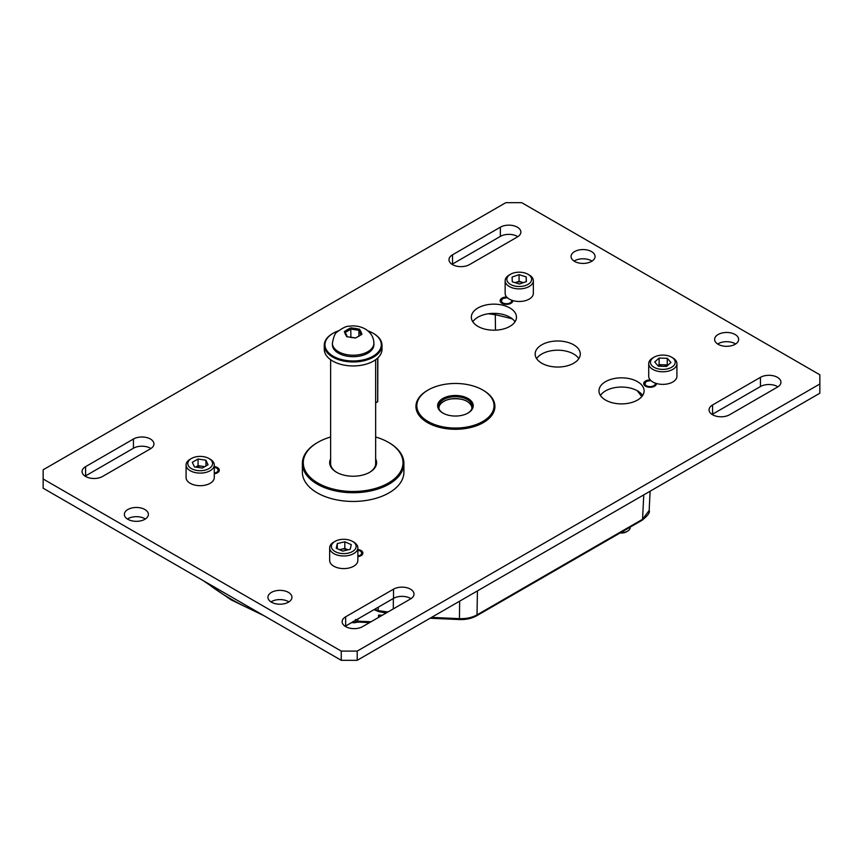 <?xml version="1.0" encoding="UTF-8"?>
<svg xmlns="http://www.w3.org/2000/svg" width="863" height="863" viewBox="0 0 863 863"><rect width="100%" height="100%" fill="white"/><g stroke="black" fill="none" stroke-linecap="round" stroke-linejoin="round"><path stroke-width="1.29" d="M302.374 463.42L302.374 472.137A50.766 29.31 0 0 0 317.239 492.859A50.766 29.31 0 0 0 372.568 499.213A50.766 29.31 0 0 0 403.906 472.137L403.906 463.42A50.766 29.31 180 0 1 389.03 484.143A50.766 29.31 180 0 1 333.711 490.497A50.766 29.31 180 0 1 302.374 463.42A50.766 29.31 180 0 1 317.239 442.697L317.875 442.331A49.86 28.792 0 0 0 317.886 483.043A49.86 28.792 0 0 0 388.393 483.043A49.86 28.792 0 0 0 388.393 442.331A49.86 28.792 0 0 0 375.653 437.002M509.86 307.972A22.557 13.021 0 0 0 485.276 305.146A22.557 13.021 0 0 0 471.349 317.174A22.557 13.021 0 0 0 477.951 326.387A22.557 13.021 0 0 0 502.546 329.213A22.557 13.021 0 0 0 516.473 317.174A22.557 13.021 0 0 0 509.86 307.972M472.805 321.78A22.557 13.021 180 0 1 509.86 317.174A22.557 13.021 180 0 1 515.017 321.78M637.487 381.651A22.557 13.021 0 0 0 612.903 378.825A22.557 13.021 0 0 0 598.976 390.863A22.557 13.021 0 0 0 605.578 400.076A22.557 13.021 0 0 0 630.173 402.902A22.557 13.021 0 0 0 644.1 390.863A22.557 13.021 0 0 0 637.487 381.651M600.432 395.47A22.557 13.021 180 0 1 637.487 390.863A22.557 13.021 180 0 1 642.644 395.47M573.679 344.812A22.557 13.021 0 0 0 549.084 341.985A22.557 13.021 0 0 0 535.157 354.024A22.557 13.021 0 0 0 541.77 363.226A22.557 13.021 0 0 0 566.355 366.052A22.557 13.021 0 0 0 580.281 354.024A22.557 13.021 0 0 0 573.679 344.812M536.613 358.63A22.557 13.021 180 0 1 573.679 354.024A22.557 13.021 180 0 1 578.825 358.63M214.283 473.776A6.365 3.679 0 0 0 219.299 470.184A6.365 3.679 0 0 0 217.444 467.584A6.365 3.679 0 0 0 214.283 466.592M506.678 297.034A6.365 3.679 0 0 0 500.119 300.712A6.365 3.679 0 0 0 501.986 303.312A6.365 3.679 0 0 0 508.911 304.1A6.365 3.679 0 0 0 512.838 300.712A6.365 3.679 0 0 0 512.838 300.594M357.854 556.667A6.365 3.679 0 0 0 362.881 553.075A6.365 3.679 0 0 0 361.014 550.486A6.365 3.679 0 0 0 357.854 549.483M654.068 357.185A12.384 7.152 0 0 0 651.781 365.481A12.384 7.152 0 0 0 668.437 368.609A12.384 7.152 0 0 0 673.863 358.997A12.384 7.152 0 0 0 671.587 357.185A12.384 7.152 0 0 0 654.068 357.185L652.849 357.875A14.099 8.145 0 0 0 648.717 363.636L648.717 376.236A14.099 8.145 0 0 0 650.249 379.925A6.365 3.679 0 0 0 643.701 383.604A6.365 3.679 0 0 0 645.556 386.203A6.365 3.679 0 0 0 652.493 387.002A6.365 3.679 0 0 0 656.419 383.604A6.365 3.679 0 0 0 656.419 383.485M591.543 251.597A12.006 6.926 0 0 0 578.458 250.097A12.006 6.926 0 0 0 571.058 256.494A12.006 6.926 0 0 0 574.575 261.403A12.006 6.926 0 0 0 587.649 262.902A12.006 6.926 0 0 0 595.06 256.494A12.006 6.926 0 0 0 591.543 251.597M574.089 261.101A12.006 6.926 180 0 1 591.543 260.809A12.006 6.926 180 0 1 592.029 261.101M144.855 509.494A12.006 6.926 0 0 0 131.769 507.994A12.006 6.926 0 0 0 124.358 514.391A12.006 6.926 0 0 0 127.875 519.299A12.006 6.926 0 0 0 140.96 520.799A12.006 6.926 0 0 0 148.371 514.391A12.006 6.926 0 0 0 144.855 509.494M127.4 518.997A12.006 6.926 180 0 1 144.855 518.706A12.006 6.926 180 0 1 145.329 518.997M288.425 592.385A12.006 6.926 0 0 0 275.351 590.885A12.006 6.926 0 0 0 267.94 597.293A12.006 6.926 0 0 0 271.457 602.191A12.006 6.926 0 0 0 284.542 603.69A12.006 6.926 0 0 0 291.942 597.293A12.006 6.926 0 0 0 288.425 592.385M270.971 601.899A12.006 6.926 180 0 1 288.425 601.597A12.006 6.926 180 0 1 288.911 601.899M735.125 334.499A12.006 6.926 0 0 0 722.04 332.989A12.006 6.926 0 0 0 714.629 339.396A12.006 6.926 0 0 0 718.145 344.294A12.006 6.926 0 0 0 731.231 345.793A12.006 6.926 0 0 0 738.642 339.396A12.006 6.926 0 0 0 735.125 334.499M717.671 344.003A12.006 6.926 180 0 1 735.125 343.701A12.006 6.926 180 0 1 735.6 344.003M357.206 660.314L819.85 393.215L819.85 374.79L521.748 202.686L505.794 202.686L43.15 469.785L43.15 488.21L295.243 633.755L341.252 660.314L341.252 651.101L357.206 651.101L357.206 660.314L341.252 660.314M43.15 478.997L341.252 651.101M357.206 651.101L819.85 384.003M729.559 414.769L777.412 387.131A12.006 6.926 -0 0 0 780.929 382.233A12.006 6.926 -0 0 0 773.518 375.826A12.006 6.926 -0 0 0 760.443 377.336L712.579 404.963A12.006 6.926 -0 0 0 709.062 409.86A12.006 6.926 -0 0 0 716.473 416.268A12.006 6.926 -0 0 0 729.559 414.769M712.094 414.467A12.006 6.926 180 0 1 712.579 414.175L760.443 386.538A12.006 6.926 180 0 1 777.897 386.84M345.168 626.311A12.006 6.926 180 0 1 345.653 626.02L393.517 598.383A12.006 6.926 180 0 1 410.971 598.685M393.517 589.17L345.653 616.808A12.006 6.926 -0 0 0 342.136 621.705A12.006 6.926 -0 0 0 349.547 628.113A12.006 6.926 -0 0 0 362.633 626.603L410.486 598.976A12.006 6.926 -0 0 0 414.003 594.078A12.006 6.926 -0 0 0 406.592 587.671A12.006 6.926 -0 0 0 393.517 589.17L393.517 598.383M517.347 236.98L469.483 264.617A12.006 6.926 180 0 1 456.408 266.117A12.006 6.926 180 0 1 448.997 259.72A12.006 6.926 180 0 1 452.514 254.812L500.367 227.185A12.006 6.926 180 0 1 513.453 225.685A12.006 6.926 180 0 1 520.864 232.082A12.006 6.926 180 0 1 517.347 236.98M452.029 264.315A12.006 6.926 180 0 1 452.514 264.024L500.367 236.397A12.006 6.926 180 0 1 517.832 236.689M85.103 476.16A12.006 6.926 180 0 1 85.588 475.869L133.441 448.231A12.006 6.926 180 0 1 150.906 448.533M85.588 466.656L133.441 439.03A12.006 6.926 180 0 1 146.527 437.519A12.006 6.926 180 0 1 153.938 443.927A12.006 6.926 180 0 1 150.421 448.825L102.557 476.462A12.006 6.926 180 0 1 89.482 477.962A12.006 6.926 180 0 1 82.071 471.554A12.006 6.926 180 0 1 85.588 466.656L85.588 475.869M374.822 609.181A53.981 31.165 180 0 1 378.21 610.659L378.21 607.218M512.374 318.911A259.224 149.655 0 0 0 495.286 314.725L495.491 330.173M380.637 616.214L378.533 615.092L381.392 615.772M495.459 313.398A2.255 0.658 -77.5 0 0 495.286 314.725L488.35 313.765M431.511 617.412L459.364 618.642C466.193 618.868 472.083 617.606 477.023 614.866L642.557 519.289L649.159 510.465L650.109 491.209M374.003 609.645L378.674 611.619A2.255 1.165 115.2 0 1 378.21 610.659L388.005 611.953M355.47 619.461L356.074 621.543L357.767 621.177L357.843 622.072L355.61 622.493A2.255 1.241 62.2 0 0 356.074 621.543A2.255 1.834 -66.4 0 1 354.413 622.676L353.075 621.468M354.995 620.626A2.255 2.19 172.6 0 1 353.571 621.446M354.488 622.676L351.673 622.547M433.248 387.519A38.598 22.287 0 0 0 428.134 390A38.598 22.287 0 0 0 425.88 420.098A38.598 22.287 0 0 0 477.617 424.003A38.598 22.287 0 0 0 482.73 390A38.598 22.287 0 0 0 433.248 387.519M483.043 390.184A39.493 22.805 180 0 1 483.356 390.367A39.493 22.805 180 0 1 494.92 406.484A39.493 22.805 180 0 1 478.124 425.146A39.493 22.805 180 0 1 437.217 426.721A39.493 22.805 180 0 1 415.934 406.484A39.493 22.805 180 0 1 427.509 390.367A39.493 22.805 180 0 1 427.821 390.184M445.189 397.347A17.821 10.291 180 0 1 469.073 399.148A17.821 10.291 180 0 1 468.026 413.032A17.821 10.291 180 0 1 465.675 414.175A17.821 10.291 180 0 1 442.827 413.032A17.821 10.291 180 0 1 445.189 397.347M467.703 413.215A16.926 9.773 0 0 0 472.363 406.484A16.926 9.773 0 0 0 463.237 397.811A16.926 9.773 0 0 0 445.696 398.49A16.926 9.773 0 0 0 438.501 406.484A16.926 9.773 0 0 0 443.151 413.215M523.356 282.665A7.055 4.067 0 0 0 522.633 282.406L519.073 281.273L519.073 274.639L512.104 277.077L512.277 281.78L519.418 284.046L526.387 281.608L526.203 276.904L519.073 274.639M510.486 274.283L509.267 274.984A14.099 8.145 0 0 0 505.146 280.745L505.146 293.344A14.099 8.145 0 0 0 512.46 300.475A14.099 8.145 0 0 0 533.345 293.344L533.345 280.745A14.099 8.145 0 0 0 529.213 274.984L528.005 274.283A12.384 7.152 0 0 0 525.2 273.075A12.384 7.152 0 0 0 510.486 274.283A12.384 7.152 0 0 0 513.28 285.61A12.384 7.152 0 0 0 529.148 283.636A12.384 7.152 0 0 0 528.005 274.283M505.146 280.745A14.099 8.145 0 0 0 512.46 287.875A14.099 8.145 0 0 0 533.345 280.745M523.399 282.643L522.633 282.406A7.055 4.067 0 0 0 515.589 282.492A7.055 4.067 0 0 0 515.103 282.676L519.073 281.273M526.203 281.662L526.203 276.904M648.717 363.636A14.099 8.145 0 0 0 650.249 367.325A14.099 8.145 0 0 0 666.107 371.554A14.099 8.145 0 0 0 676.926 363.636A14.099 8.145 0 0 0 675.395 359.947A14.099 8.145 0 0 0 672.795 357.875L671.587 357.185M659.138 358.048L667.261 358.296L670.95 362.492L666.516 366.43L658.383 366.182L654.693 361.985L659.138 358.048L659.138 364.671L667.261 364.93L667.261 358.296M650.249 379.925A14.099 8.145 0 0 0 666.107 384.154A14.099 8.145 0 0 0 676.926 376.236L676.926 363.636M659.138 364.671L657.973 365.707M667.304 365.729A7.055 4.067 0 0 0 663.205 364.801A7.055 4.067 0 0 0 658.091 365.847M186.074 464.952L186.074 477.552A14.099 8.145 0 0 0 194.779 485.071A14.099 8.145 0 0 0 210.151 483.312A14.099 8.145 0 0 0 214.283 477.552L214.283 464.952A14.099 8.145 0 0 0 210.151 459.192L208.932 458.501A12.384 7.152 0 0 0 191.413 458.501L190.205 459.192A14.099 8.145 0 0 0 186.074 464.952A14.099 8.145 0 0 0 194.779 472.471A14.099 8.145 0 0 0 210.151 470.713A14.099 8.145 0 0 0 214.283 464.952M190.205 459.192L191.413 458.501A12.384 7.152 0 0 0 191.413 468.609A12.384 7.152 0 0 0 208.932 468.609A12.384 7.152 0 0 0 208.932 458.501M205.933 460.227L208.048 464.769L202.287 468.091L194.423 466.872L192.309 462.331L198.069 459.008L205.933 460.227L205.933 465.988M198.069 465.642L195.61 467.066A7.055 4.067 0 0 1 202.007 466.247L198.069 465.642L198.069 459.008M204.747 466.678L202.007 466.247A7.055 4.067 0 0 1 204.348 466.905M339.493 549.688L344.812 548.415L348.016 549.839A7.055 4.067 0 0 0 341.058 549.321A7.055 4.067 0 0 0 339.655 549.763M334.995 541.392L333.787 542.093A14.099 8.145 0 0 0 329.655 547.843L329.655 560.443A14.099 8.145 0 0 0 335.178 566.905A14.099 8.145 0 0 0 350 567.746A14.099 8.145 0 0 0 357.854 560.443L357.854 547.843A14.099 8.145 0 0 0 353.733 542.093L352.514 541.392A12.384 7.152 0 0 0 351.295 540.777A12.384 7.152 0 0 0 334.995 541.392A12.384 7.152 0 0 0 336.225 552.126A12.384 7.152 0 0 0 353.075 551.166A12.384 7.152 0 0 0 352.514 541.392M329.655 547.843A14.099 8.145 0 0 0 335.178 554.305A14.099 8.145 0 0 0 350 555.146A14.099 8.145 0 0 0 357.854 547.843M350.216 549.31L342.697 551.112L336.236 548.253L337.293 543.582L344.812 541.781L351.284 544.65L350.216 549.31M337.293 548.717L337.293 543.582M344.812 548.415L344.812 541.781M620.163 532.924A6.893 3.981 0 0 0 626.409 531.835L627.595 531.155A8.576 4.951 0 0 0 630.109 527.649L630.109 527.174M620.756 532.579A8.576 4.951 0 0 0 627.595 531.155L626.409 531.835M356.883 622.115A9.428 5.448 180 0 1 356.095 622.288M330.626 437.002A49.86 28.792 0 0 0 317.875 442.331L317.239 442.697M388.706 442.514A50.766 29.31 180 0 1 389.03 442.697A50.766 29.31 180 0 1 403.906 463.42M375.653 458.879A23.463 13.549 180 0 1 369.731 472.266A23.463 13.549 180 0 1 336.548 472.266A23.463 13.549 180 0 1 330.626 458.879M330.626 462.6A22.557 13.021 0 0 0 330.572 463.42A22.557 13.021 0 0 0 336.872 472.449M369.407 472.449A22.557 13.021 0 0 0 375.696 463.42A22.557 13.021 0 0 0 375.653 462.6M338.372 330.853A28.166 16.268 0 0 0 333.215 333.204A28.166 16.268 0 0 0 333.215 356.203A28.166 16.268 0 0 0 373.053 356.203A28.166 16.268 0 0 0 373.053 333.204L373.56 333.496A28.878 16.677 180 0 1 382.018 345.286A28.878 16.677 180 0 1 364.186 360.691A28.878 16.677 180 0 1 332.719 357.077A28.878 16.677 180 0 1 324.261 345.286A28.878 16.677 180 0 1 332.719 333.496A28.878 16.677 180 0 1 332.967 333.345M324.261 345.286L324.261 349.267A28.878 16.677 0 0 0 332.719 361.058A28.878 16.677 0 0 0 364.186 364.671A28.878 16.677 0 0 0 382.018 349.267L382.018 345.286M373.56 333.496L373.053 333.204A28.166 16.268 0 0 0 367.908 330.853M345.912 335.049L345.027 333.15A8.123 4.693 0 0 0 345.912 335.049L346.689 336.667L349.439 337.088A8.123 4.693 0 0 0 352.73 337.595L355.502 338.037L357.552 336.85A8.123 4.693 0 0 0 359.957 335.459L361.953 334.305L361.252 332.676A8.123 4.693 0 0 0 360.367 330.777L359.591 329.224L358.889 330.335L351.036 329.116L345.286 332.438L347.293 336.764M338.458 353.172A20.755 11.985 0 0 0 361.079 355.772A20.755 11.985 0 0 0 373.895 344.704L373.895 343.226A20.755 11.985 180 0 1 361.079 354.305A20.755 11.985 180 0 1 338.458 351.705A20.755 11.985 180 0 1 332.384 343.226L332.384 344.704A20.755 11.985 0 0 0 338.458 353.172M359.957 335.459L357.552 336.85M360.367 330.777L361.252 332.676M353.55 328.231L356.84 328.738A8.123 4.693 0 0 0 353.55 328.231L350.777 327.854L348.728 328.976A8.123 4.693 0 0 0 346.322 330.367L348.728 328.976M352.73 337.595L349.439 337.088M350.885 337.314L350.777 327.854M358.889 336.085L358.889 330.335L360.993 334.866M351.036 337.228L355.664 337.94M359.591 329.224L356.84 328.738M346.322 330.367L344.326 331.586L345.027 333.15M345.286 332.438L344.326 331.586M712.579 414.175L712.579 404.963M760.443 386.538L760.443 377.336M345.653 626.02L345.653 616.808M452.514 254.812L452.514 264.024M500.367 227.185L500.367 236.397M133.441 439.03L133.441 448.231M511.986 300.324A5.653 3.269 180 0 1 512.137 300.982A5.653 3.269 180 0 1 510.475 303.377A5.653 3.269 180 0 1 504.251 304.067A5.653 3.269 180 0 1 500.831 300.982A5.653 3.269 180 0 1 502.482 298.76M507.39 297.757A5.2 3.01 0 0 0 502.805 298.587A5.2 3.01 0 0 0 502.805 302.837A5.2 3.01 0 0 0 510.162 302.837A5.2 3.01 0 0 0 511.608 300.184M655.567 383.215A5.653 3.269 180 0 1 655.718 383.884A5.653 3.269 180 0 1 654.057 386.268A5.653 3.269 180 0 1 647.833 386.958A5.653 3.269 180 0 1 644.402 383.884A5.653 3.269 180 0 1 646.063 381.651M650.972 380.648A5.2 3.01 0 0 0 646.376 381.478A5.2 3.01 0 0 0 646.376 385.729A5.2 3.01 0 0 0 653.744 385.729A5.2 3.01 0 0 0 655.19 383.075M216.635 468.07A5.653 3.269 180 0 1 218.598 470.464A5.653 3.269 180 0 1 216.937 472.848A5.653 3.269 180 0 1 214.283 473.711M214.283 473.086A5.2 3.01 0 0 0 216.624 472.309A5.2 3.01 0 0 0 217.961 469.407A5.2 3.01 0 0 0 214.283 467.282M360.216 550.961A5.653 3.269 180 0 1 362.169 553.356A5.653 3.269 180 0 1 360.518 555.74A5.653 3.269 180 0 1 357.854 556.603M357.854 555.988A5.2 3.01 0 0 0 360.195 555.2A5.2 3.01 0 0 0 361.543 552.298A5.2 3.01 0 0 0 357.854 550.173M393.345 598.48L393.312 608.89M477.422 590.907L477.023 614.866A2.255 1.305 60 0 1 476.549 615.837C471.683 618.534 465.977 619.763 459.44 619.537L459.655 601.166M476.549 615.837L642.094 520.26A2.255 1.305 60 0 0 642.557 519.289L643.766 494.866M641.759 396.646A259.224 149.655 0 0 0 637.153 390.669M206.03 582.245A243.269 140.453 0 0 0 259.526 613.14M357.854 618.976L357.767 621.177L371.014 621.759M378.501 617.444L378.533 615.092L382.287 615.254M467.228 401.478A16.926 9.773 180 0 1 472.266 407.509M471.845 408.879A16.473 9.504 0 0 0 450.044 399.127A16.473 9.504 0 0 0 439.008 408.879M438.587 407.509A16.926 9.773 180 0 1 443.625 401.478M375.653 402.73L377.67 401.748L377.67 358.069M375.653 402.924L377.325 401.953M377.854 357.897L377.724 401.317M512.191 302.33L512.007 300.324M507.282 297.659L502.579 298.566L500.767 302.33M655.772 385.222L655.589 383.226M650.864 380.551L646.15 381.457L644.348 385.222M218.652 471.802L217.465 468.458L214.283 467.196M362.233 554.693L361.047 551.36L357.854 550.087M203.474 580.777L231.165 599.882L264.197 615.826M378.674 611.619L386.214 612.989M430.076 618.242L459.44 619.537M642.094 520.26C647.919 515.556 650.27 512.298 649.159 510.465M369.591 622.59L357.843 622.072M351.575 622.601L354.445 622.741A2.255 2.255 0 0 0 355.61 622.493M472.352 408.479C470.378 400.885 462.913 397.735 449.947 399.051C442.697 400.766 438.889 403.906 438.512 408.479M428.134 390L427.509 390.367M482.73 390L483.356 390.367M330.626 359.709L330.626 464.251M375.653 359.709L375.653 464.251M388.393 442.331L389.03 442.697M373.895 343.226C373.755 337.239 370.863 332.482 365.2 328.976C360.151 326.236 354.704 325.329 348.835 326.257C346.441 326.052 342.535 327.962 337.131 331.985C335.276 332.654 333.701 336.408 332.384 343.226"/></g></svg>
